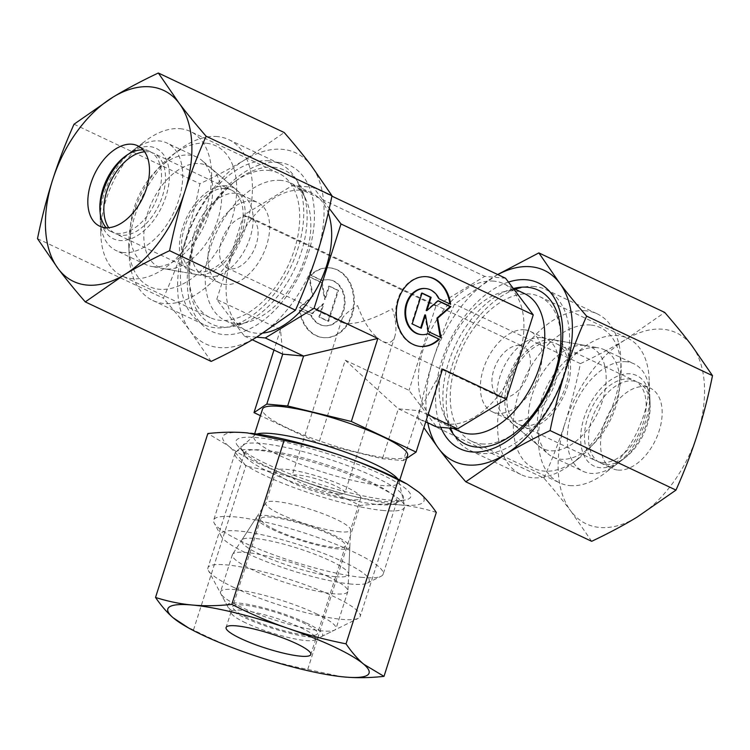 <?xml version="1.0" encoding="UTF-8"?>
<svg xmlns="http://www.w3.org/2000/svg" width="750" height="750" viewBox="0 0 750 750"><rect width="100%" height="100%" fill="white"/><g stroke="black" fill="none" stroke-linecap="round" stroke-linejoin="round"><path stroke-width="0.56" stroke-dasharray="3.75 2.81" d="M524.503 293.606A76.153 45.994 -64.7 0 0 514.763 290.981A76.153 45.994 -64.7 0 0 503.034 291.938A76.153 45.994 -64.7 0 0 450.375 342.797A76.153 45.994 -64.7 0 0 444.497 415.763A76.153 45.994 -64.7 0 0 459.403 431.297M493.941 281.137A76.153 45.994 -64.7 0 0 426.262 340.538A76.153 45.994 -64.7 0 0 438.581 421.453A76.153 45.994 -64.7 0 0 448.322 424.069A76.153 45.994 -64.7 0 0 516 364.669A76.153 45.994 -64.7 0 0 503.681 283.753A76.153 45.994 -64.7 0 0 493.941 281.137M534.553 286.528A88.941 53.709 -64.7 0 0 520.856 287.644A88.941 53.709 -64.7 0 0 459.356 347.034A88.941 53.709 -64.7 0 0 452.484 432.253A88.941 53.709 -64.7 0 0 469.894 450.403A88.941 53.709 -64.7 0 0 481.275 453.459A88.941 53.709 -64.7 0 0 560.316 384.084A88.941 53.709 -64.7 0 0 545.925 289.594A88.941 53.709 -64.7 0 0 534.553 286.528M585.881 310.8A88.941 53.709 -64.7 0 0 506.85 380.175A88.941 53.709 -64.7 0 0 521.231 474.675A88.941 53.709 -64.7 0 0 532.612 477.731A88.941 53.709 -64.7 0 0 571.238 464.128A88.941 53.709 -64.7 0 0 620.85 359.194A88.941 53.709 -64.7 0 0 597.263 313.856A88.941 53.709 -64.7 0 0 585.881 310.8M590.569 325.022A77.822 46.997 -64.7 0 0 518.587 393.619A77.822 46.997 -64.7 0 0 543.947 471.084A77.822 46.997 -64.7 0 0 577.744 459.188A77.822 46.997 -64.7 0 0 621.159 367.359A77.822 46.997 -64.7 0 0 590.569 325.022M217.387 136.584A88.941 53.709 -64.7 0 0 178.763 150.178A88.941 53.709 -64.7 0 0 129.15 255.122A88.941 53.709 -64.7 0 0 152.737 300.45A88.941 53.709 -64.7 0 0 164.119 303.516A88.941 53.709 -64.7 0 0 243.15 234.141A88.941 53.709 -64.7 0 0 228.769 139.641A88.941 53.709 -64.7 0 0 217.387 136.584M206.053 143.222A77.822 46.997 -64.7 0 0 172.256 155.128A77.822 46.997 -64.7 0 0 128.841 246.947A77.822 46.997 -64.7 0 0 159.431 289.294A77.822 46.997 -64.7 0 0 231.412 220.688A77.822 46.997 -64.7 0 0 206.053 143.222M268.725 160.847A88.941 53.709 -64.7 0 0 189.684 230.222A88.941 53.709 -64.7 0 0 204.075 324.722A88.941 53.709 -64.7 0 0 215.447 327.778A88.941 53.709 -64.7 0 0 229.144 326.663A88.941 53.709 -64.7 0 0 290.644 267.272A88.941 53.709 -64.7 0 0 297.516 182.053A88.941 53.709 -64.7 0 0 280.106 163.912A88.941 53.709 -64.7 0 0 268.725 160.847M280.856 180.394A76.153 45.994 -64.7 0 0 213.178 239.794A76.153 45.994 -64.7 0 0 225.497 320.709A76.153 45.994 -64.7 0 0 235.237 323.325A76.153 45.994 -64.7 0 0 246.966 322.369A76.153 45.994 -64.7 0 0 299.625 271.519A76.153 45.994 -64.7 0 0 305.503 198.553A76.153 45.994 -64.7 0 0 290.597 183.009A76.153 45.994 -64.7 0 0 280.856 180.394M263.316 333.038A76.153 45.994 115.3 0 1 256.059 333.178A76.153 45.994 115.3 0 1 246.319 330.553A76.153 45.994 115.3 0 1 234 249.637A76.153 45.994 115.3 0 1 301.678 190.237A76.153 45.994 115.3 0 1 311.419 192.863A76.153 45.994 115.3 0 1 328.228 212.934M397.809 479.006A76.153 13.097 17.7 0 1 398.972 481.256A76.153 13.097 17.7 0 1 398.934 482.634A76.153 13.097 17.7 0 1 381.262 485.428A76.153 13.097 17.7 0 1 299.109 463.781A76.153 13.097 17.7 0 1 253.837 436.331A76.153 13.097 17.7 0 1 254.606 435.188A76.153 13.097 17.7 0 1 256.856 434.025M407.597 455.503A76.153 13.097 17.7 0 1 389.916 458.297A76.153 13.097 17.7 0 1 307.772 436.659A76.153 13.097 17.7 0 1 262.491 409.2M383.841 510.562A88.941 15.3 17.7 0 1 287.897 485.287A88.941 15.3 17.7 0 1 235.022 453.225A88.941 15.3 17.7 0 1 235.931 451.894A88.941 15.3 17.7 0 1 255.666 449.962A88.941 15.3 17.7 0 1 347.597 473.709A88.941 15.3 17.7 0 1 404.522 505.697A88.941 15.3 17.7 0 1 404.484 507.3A88.941 15.3 17.7 0 1 383.841 510.562M362.503 577.416A88.941 15.3 17.7 0 1 273.581 554.784A88.941 15.3 17.7 0 1 214.181 523.041A88.941 15.3 17.7 0 1 213.684 520.078A88.941 15.3 17.7 0 1 234.328 516.816A88.941 15.3 17.7 0 1 330.272 542.091A88.941 15.3 17.7 0 1 383.147 574.163A88.941 15.3 17.7 0 1 381.028 576.291A88.941 15.3 17.7 0 1 362.503 577.416M351.159 584.062A77.822 13.387 17.7 0 1 273.356 564.263A77.822 13.387 17.7 0 1 221.381 536.484A77.822 13.387 17.7 0 1 239.016 531.038A77.822 13.387 17.7 0 1 328.884 555.497A77.822 13.387 17.7 0 1 367.378 583.078A77.822 13.387 17.7 0 1 351.159 584.062M519.506 345.459A27.797 16.781 -64.7 0 0 494.803 367.134A27.797 16.781 -64.7 0 0 499.303 396.666A27.797 16.781 -64.7 0 0 502.856 397.622A27.797 16.781 -64.7 0 0 527.559 375.947A27.797 16.781 -64.7 0 0 523.059 346.416A27.797 16.781 -64.7 0 0 519.506 345.459M357.619 305.578C364.163 323.672 372.516 335.663 382.678 341.531L386.7 342.703C390.628 342.984 393.366 340.819 394.903 336.216C396.863 329.353 396.019 320.194 392.381 308.738C374.147 318.712 358.903 323.728 346.65 323.766L343.566 323.034L341.944 319.312C343.378 315.525 348.6 310.95 357.619 305.578M247.144 216.684A27.797 16.781 -64.7 0 0 222.441 238.369A27.797 16.781 -64.7 0 0 226.941 267.9A27.797 16.781 -64.7 0 0 230.494 268.856A27.797 16.781 -64.7 0 0 255.197 247.172A27.797 16.781 -64.7 0 0 250.697 217.641A27.797 16.781 -64.7 0 0 247.144 216.684M541.003 337.613A44.466 26.859 -64.7 0 0 502.884 368.991A44.466 26.859 -64.7 0 0 505.012 417.169A44.466 26.859 -64.7 0 0 508.678 419.55A44.466 26.859 -64.7 0 0 514.369 421.078A44.466 26.859 -64.7 0 0 553.884 386.391A44.466 26.859 -64.7 0 0 546.694 339.141A44.466 26.859 -64.7 0 0 542.531 337.819A44.466 26.859 -64.7 0 0 541.003 337.613M524.503 329.812A44.466 26.859 -64.7 0 0 484.978 364.491A44.466 26.859 -64.7 0 0 492.178 411.741A44.466 26.859 -64.7 0 0 497.859 413.278A44.466 26.859 -64.7 0 0 537.384 378.591A44.466 26.859 -64.7 0 0 530.194 331.341A44.466 26.859 -64.7 0 0 524.503 329.812M584.072 345.366A56.147 33.909 -64.7 0 0 535.95 384.984A56.147 33.909 -64.7 0 0 538.641 445.809A56.147 33.909 -64.7 0 0 550.444 450.741A56.147 33.909 -64.7 0 0 601.884 402.712A56.147 33.909 -64.7 0 0 586.003 345.628A56.147 33.909 -64.7 0 0 584.072 345.366M235.631 193.238A44.466 26.859 -64.7 0 0 196.116 227.925A44.466 26.859 -64.7 0 0 203.306 275.166A44.466 26.859 -64.7 0 0 207.469 276.497A44.466 26.859 -64.7 0 0 208.997 276.703A44.466 26.859 -64.7 0 0 247.116 245.325A44.466 26.859 -64.7 0 0 244.987 197.137A44.466 26.859 -64.7 0 0 241.322 194.766A44.466 26.859 -64.7 0 0 235.631 193.238M165.928 268.95A56.147 33.909 115.3 0 1 163.997 268.688A56.147 33.909 115.3 0 1 148.116 211.594A56.147 33.909 115.3 0 1 199.556 163.575A56.147 33.909 115.3 0 1 211.359 168.497A56.147 33.909 115.3 0 1 214.05 229.331A56.147 33.909 115.3 0 1 165.928 268.95M252.141 201.037A44.466 26.859 -64.7 0 0 212.616 235.725A44.466 26.859 -64.7 0 0 219.806 282.975A44.466 26.859 -64.7 0 0 225.497 284.503A44.466 26.859 -64.7 0 0 265.022 249.816A44.466 26.859 -64.7 0 0 257.822 202.566A44.466 26.859 -64.7 0 0 252.141 201.037M338.419 493.987A27.797 4.781 17.7 0 1 308.438 486.094A27.797 4.781 17.7 0 1 291.919 476.072A27.797 4.781 17.7 0 1 298.369 475.05A27.797 4.781 17.7 0 1 328.35 482.944A27.797 4.781 17.7 0 1 344.878 492.966A27.797 4.781 17.7 0 1 338.419 493.987M340.181 531.816A44.466 7.65 17.7 0 1 292.209 519.178A44.466 7.65 17.7 0 1 265.772 503.147A44.466 7.65 17.7 0 1 265.931 502.819A44.466 7.65 17.7 0 1 276.094 501.516A44.466 7.65 17.7 0 1 323.137 513.797A44.466 7.65 17.7 0 1 350.559 529.828A44.466 7.65 17.7 0 1 350.503 530.184A44.466 7.65 17.7 0 1 340.181 531.816M350.438 499.669A44.466 7.65 17.7 0 1 302.466 487.031A44.466 7.65 17.7 0 1 276.028 471A44.466 7.65 17.7 0 1 286.35 469.369A44.466 7.65 17.7 0 1 334.322 482.006A44.466 7.65 17.7 0 1 360.759 498.038A44.466 7.65 17.7 0 1 350.438 499.669M335.541 576.675A56.147 9.656 17.7 0 1 273.825 560.278A56.147 9.656 17.7 0 1 241.8 540.075A56.147 9.656 17.7 0 1 254.634 538.425A56.147 9.656 17.7 0 1 314.025 553.931A56.147 9.656 17.7 0 1 348.656 574.172A56.147 9.656 17.7 0 1 335.541 576.675M426.497 276.684A35.016 27.253 95.2 0 0 426.15 276.647A35.016 27.253 95.2 0 0 396.019 318.825A35.016 27.253 95.2 0 0 419.803 346.397A35.016 27.253 95.2 0 0 420.15 346.425M439.153 298.856L449.934 304.219A35.016 27.253 95.2 0 0 449.887 303.938M425.419 288.544A23.109 17.991 -84.8 0 1 438.459 298.8M299.372 310.031A35.016 27.253 95.2 0 0 323.156 337.603A35.016 27.253 95.2 0 0 353.287 295.425A35.016 27.253 95.2 0 0 329.503 267.853A35.016 27.253 95.2 0 0 310.491 275.194L321.966 280.613A23.109 17.991 -84.8 0 1 328.425 279.713A23.109 17.991 -84.8 0 1 344.334 300.197A23.109 17.991 -84.8 0 1 330.694 324.834A23.109 17.991 -84.8 0 1 324.234 325.744A23.109 17.991 -84.8 0 1 310.847 315.45L300.066 310.087L311.541 315.516A23.109 17.991 95.2 0 0 324.928 325.809A23.109 17.991 95.2 0 0 331.397 324.9A23.109 17.991 95.2 0 0 345.028 300.262A23.109 17.991 95.2 0 0 329.119 279.769A23.109 17.991 95.2 0 0 322.659 280.678L311.184 275.25A35.016 27.253 -84.8 0 1 330.197 267.909A35.016 27.253 -84.8 0 1 353.981 295.491A35.016 27.253 -84.8 0 1 323.85 337.669A35.016 27.253 -84.8 0 1 300.066 310.087M321.966 280.613L322.659 280.678M310.491 275.194L311.184 275.25M310.847 315.45L311.541 315.516M309.684 276.816L322.303 282.778L325.2 299.419L329.438 286.153L338.522 290.447L328.659 321.337L319.575 317.044L323.812 303.778L312.441 313.669L299.822 307.706L313.059 296.184L309.684 276.816L308.991 276.75L312.366 296.119L299.128 307.641L311.747 313.603L323.109 303.712L318.881 316.978L327.966 321.272L337.819 290.381L328.734 286.088L324.506 299.353L321.609 282.712L308.991 276.75M321.609 282.712L322.303 282.778M324.506 299.353L325.2 299.419M328.734 286.088L329.438 286.153M337.819 290.381L338.522 290.447M327.966 321.272L328.659 321.337M318.881 316.978L319.575 317.044M323.109 303.712L323.812 303.778M311.747 313.603L312.441 313.669M299.128 307.641L299.822 307.706M312.366 296.119L313.059 296.184M427.716 333.816L427.341 333.628A23.109 17.991 -84.8 0 1 421.228 334.566M428.034 333.694L427.341 333.628M450.628 304.284L449.934 304.219M412.181 323.925L420.637 327.928M421.266 328.228L420.562 328.163M424.8 314.897L427.697 331.537L440.269 337.209M428.391 331.594L427.697 331.537M441.009 337.566L440.316 337.5M438.056 300.872L437.559 300.637L426.188 310.538M438.253 300.703L437.559 300.637M421.959 293.269L421.341 292.969L411.478 323.869M422.034 293.034L421.341 292.969M256.669 337.172L244.416 336.056L216.75 299.447L280.5 329.587L282.731 354.169M280.5 329.587L273.975 350.034M442.584 369.056L419.213 410.728L403.284 460.641L382.425 458.738L318.75 443.231L260.438 415.659M406.678 458.372L403.284 460.641M427.969 414.872L419.213 410.728L398.353 408.834L382.425 458.738M425.756 421.791L398.353 408.834L345.253 360.197L318.75 443.231M345.253 360.197L409.003 390.338L436.669 426.947M216.75 299.447L243.656 215.109L292.472 185.466L313.331 187.359L329.259 208.434M313.331 187.359L331.913 196.144M505.584 278.259L484.725 276.356L435.919 306.009L409.003 390.338M292.472 185.466L484.725 276.356M243.656 215.109L435.919 306.009M244.416 336.056L252.309 339.788M596.381 347.578A59.475 35.925 -64.7 0 0 545.391 389.55A59.475 35.925 -64.7 0 0 548.241 453.994A59.475 35.925 -64.7 0 0 553.144 457.172A59.475 35.925 -64.7 0 0 560.747 459.216A59.475 35.925 -64.7 0 0 613.603 412.819A59.475 35.925 -64.7 0 0 603.984 349.631A59.475 35.925 -64.7 0 0 598.425 347.859A59.475 35.925 -64.7 0 0 596.381 347.578M551.906 339.572A47.419 28.641 -64.7 0 0 511.247 373.041A47.419 28.641 -64.7 0 0 513.525 424.416A47.419 28.641 -64.7 0 0 523.491 428.578A47.419 28.641 -64.7 0 0 566.944 388.012A47.419 28.641 -64.7 0 0 553.538 339.797A47.419 28.641 -64.7 0 0 551.906 339.572M626.325 361.744A59.475 35.925 -64.7 0 0 573.469 408.131A59.475 35.925 -64.7 0 0 583.088 471.328A59.475 35.925 -64.7 0 0 590.7 473.372A59.475 35.925 -64.7 0 0 616.528 464.278A59.475 35.925 -64.7 0 0 649.706 394.106A59.475 35.925 -64.7 0 0 633.938 363.788A59.475 35.925 -64.7 0 0 626.325 361.744M630.3 373.828A50.025 30.216 -64.7 0 0 584.034 417.928A50.025 30.216 -64.7 0 0 600.337 467.728A50.025 30.216 -64.7 0 0 622.069 460.078A50.025 30.216 -64.7 0 0 649.969 401.044A50.025 30.216 -64.7 0 0 630.3 373.828M524.381 425.812A44.466 26.859 -64.7 0 0 563.897 391.125A44.466 26.859 -64.7 0 0 556.706 343.875A44.466 26.859 -64.7 0 0 551.016 342.347A44.466 26.859 -64.7 0 0 511.5 377.034A44.466 26.859 -64.7 0 0 518.691 424.284A44.466 26.859 -64.7 0 0 524.381 425.812M602.006 462.506A44.466 26.859 -64.7 0 0 641.522 427.828A44.466 26.859 -64.7 0 0 634.331 380.578A44.466 26.859 -64.7 0 0 628.641 379.041A44.466 26.859 -64.7 0 0 589.125 413.728A44.466 26.859 -64.7 0 0 596.316 460.978A44.466 26.859 -64.7 0 0 602.006 462.506M606.009 464.4A44.466 26.859 -64.7 0 0 625.322 457.603A44.466 26.859 -64.7 0 0 650.128 405.131A44.466 26.859 -64.7 0 0 638.334 382.472A44.466 26.859 -64.7 0 0 632.644 380.934A44.466 26.859 -64.7 0 0 593.128 415.622A44.466 26.859 -64.7 0 0 600.319 462.872A44.466 26.859 -64.7 0 0 606.009 464.4M618.028 470.081A44.466 26.859 -64.7 0 0 657.544 435.394A44.466 26.859 -64.7 0 0 650.353 388.153A44.466 26.859 -64.7 0 0 644.663 386.616A44.466 26.859 -64.7 0 0 605.147 421.303A44.466 26.859 -64.7 0 0 612.337 468.553A44.466 26.859 -64.7 0 0 618.028 470.081M569.859 485.588A79.912 48.262 -64.7 0 0 604.556 473.372A79.912 48.262 -64.7 0 0 649.134 379.088A79.912 48.262 -64.7 0 0 627.947 338.353A79.912 48.262 -64.7 0 0 617.719 335.606A79.912 48.262 -64.7 0 0 546.703 397.931A79.912 48.262 -64.7 0 0 559.631 482.841A79.912 48.262 -64.7 0 0 569.859 485.588M481.734 443.925A79.912 48.262 -64.7 0 0 516.441 431.709A79.912 48.262 -64.7 0 0 561.019 337.425A79.912 48.262 -64.7 0 0 539.831 296.691A79.912 48.262 -64.7 0 0 529.603 293.944A79.912 48.262 -64.7 0 0 458.588 356.269A79.912 48.262 -64.7 0 0 471.516 441.178A79.912 48.262 -64.7 0 0 481.734 443.925M591.666 541.312L570.928 511.181A105.619 63.788 -64.7 0 0 599.709 527.466A105.619 63.788 -64.7 0 0 636.975 517.191A105.619 63.788 -64.7 0 0 697.388 434.363A105.619 63.788 -64.7 0 0 691.763 345.525A105.619 63.788 -64.7 0 0 662.972 329.241A105.619 63.788 -64.7 0 0 625.716 339.506L664.716 312.413M497.691 274.528L454.537 304.116C446.072 323.072 438.938 341.644 433.116 359.85C427.312 378.056 422.278 397.631 418.012 418.566L423.872 427.697M497.803 274.584A105.619 63.788 -64.7 0 0 493.538 277.022A105.619 63.788 -64.7 0 0 433.116 359.85A105.619 63.788 -64.7 0 0 427.762 422.738M580.397 363.628C597.188 355.688 612.291 347.653 625.716 339.506A105.619 63.788 -64.7 0 0 565.294 422.344C571.097 404.128 576.131 384.562 580.397 363.628L454.537 304.116M543.872 478.069C552.337 459.122 559.472 440.541 565.294 422.344A105.619 63.788 -64.7 0 0 570.928 511.181C563.316 501.122 554.297 490.087 543.872 478.069L418.012 418.566M513.666 288.478A85.144 51.422 -64.7 0 0 454.753 346.594A85.144 51.422 -64.7 0 0 449.531 428.119M508.472 282.084A91.716 55.397 -64.7 0 0 448.734 342.928A91.716 55.397 -64.7 0 0 440.775 427.322M153.619 266.728A59.475 35.925 115.3 0 1 151.575 266.456A59.475 35.925 115.3 0 1 146.016 264.684A59.475 35.925 115.3 0 1 136.397 201.487A59.475 35.925 115.3 0 1 189.253 155.091A59.475 35.925 115.3 0 1 196.856 157.144A59.475 35.925 115.3 0 1 201.759 160.312A59.475 35.925 115.3 0 1 204.609 224.756A59.475 35.925 115.3 0 1 153.619 266.728M198.094 274.734A47.419 28.641 115.3 0 1 196.463 274.519A47.419 28.641 115.3 0 1 183.056 226.294A47.419 28.641 115.3 0 1 226.509 185.728A47.419 28.641 115.3 0 1 236.475 189.891A47.419 28.641 115.3 0 1 238.753 241.275A47.419 28.641 115.3 0 1 198.094 274.734M123.675 252.572A59.475 35.925 115.3 0 1 116.062 250.528A59.475 35.925 115.3 0 1 100.294 220.209A59.475 35.925 115.3 0 1 133.472 150.028A59.475 35.925 115.3 0 1 159.3 140.934A59.475 35.925 115.3 0 1 166.912 142.978A59.475 35.925 115.3 0 1 176.531 206.175A59.475 35.925 115.3 0 1 123.675 252.572M126.272 155.559A50.025 30.216 115.3 0 1 127.931 154.238A50.025 30.216 115.3 0 1 149.662 146.588A50.025 30.216 115.3 0 1 165.966 196.378A50.025 30.216 115.3 0 1 119.7 240.487A50.025 30.216 115.3 0 1 100.031 213.262A50.025 30.216 115.3 0 1 99.994 211.134M225.619 188.503A44.466 26.859 115.3 0 1 231.309 190.031A44.466 26.859 115.3 0 1 238.5 237.281A44.466 26.859 115.3 0 1 198.984 271.969A44.466 26.859 115.3 0 1 193.294 270.441A44.466 26.859 115.3 0 1 186.103 223.191A44.466 26.859 115.3 0 1 225.619 188.503M144.609 151.791A44.466 26.859 115.3 0 1 147.994 151.8A44.466 26.859 115.3 0 1 153.684 153.328A44.466 26.859 115.3 0 1 160.875 200.578A44.466 26.859 115.3 0 1 121.359 235.266A44.466 26.859 115.3 0 1 115.669 233.737A44.466 26.859 115.3 0 1 108.722 227.7M143.081 149.85A44.466 26.859 115.3 0 1 143.991 149.906A44.466 26.859 115.3 0 1 149.681 151.434A44.466 26.859 115.3 0 1 156.872 198.684A44.466 26.859 115.3 0 1 117.356 233.372A44.466 26.859 115.3 0 1 111.666 231.844A44.466 26.859 115.3 0 1 106.247 227.756M180.141 128.719A79.912 48.262 115.3 0 1 190.369 131.466A79.912 48.262 115.3 0 1 203.297 216.375A79.912 48.262 115.3 0 1 132.281 278.709A79.912 48.262 115.3 0 1 122.053 275.963A79.912 48.262 115.3 0 1 100.866 235.228A79.912 48.262 115.3 0 1 145.444 140.944A79.912 48.262 115.3 0 1 180.141 128.719M268.266 170.381A79.912 48.262 115.3 0 1 278.484 173.128A79.912 48.262 115.3 0 1 291.412 258.038A79.912 48.262 115.3 0 1 220.397 320.372A79.912 48.262 115.3 0 1 210.169 317.616A79.912 48.262 115.3 0 1 188.981 276.891A79.912 48.262 115.3 0 1 233.559 182.597A79.912 48.262 115.3 0 1 268.266 170.381M273.6 167.259A85.144 51.422 115.3 0 1 301.341 252A85.144 51.422 115.3 0 1 222.6 327.056A85.144 51.422 115.3 0 1 189.122 280.734A85.144 51.422 115.3 0 1 236.625 180.272A85.144 51.422 115.3 0 1 273.6 167.259M278.306 162.375A91.716 55.397 115.3 0 1 308.194 253.669A91.716 55.397 115.3 0 1 223.369 334.528A91.716 55.397 115.3 0 1 193.472 243.234A91.716 55.397 115.3 0 1 278.306 162.375M211.153 361.406L190.416 331.284C182.803 321.216 173.794 310.181 163.369 298.172C171.825 279.216 178.969 260.644 184.781 242.438C190.584 224.231 195.628 204.656 199.894 183.722C216.684 175.791 231.788 167.756 245.203 159.609A105.619 63.788 115.3 0 1 282.469 149.334A105.619 63.788 115.3 0 1 311.25 165.619A105.619 63.788 115.3 0 1 316.884 254.466A105.619 63.788 115.3 0 1 256.462 337.294A105.619 63.788 115.3 0 1 219.206 347.569A105.619 63.788 115.3 0 1 190.416 331.284A105.619 63.788 115.3 0 1 184.781 242.438A105.619 63.788 115.3 0 1 245.203 159.609L284.203 132.516M37.5 238.659L163.369 298.172M74.025 124.219L199.894 183.722M328.012 576.572A60.591 10.425 17.7 0 1 347.925 591.066A60.591 10.425 17.7 0 1 347.841 591.544A60.591 10.425 17.7 0 1 312.656 590.147A60.591 10.425 17.7 0 1 252.225 569.681A60.591 10.425 17.7 0 1 232.397 554.709A60.591 10.425 17.7 0 1 232.603 554.259A60.591 10.425 17.7 0 1 268.828 556.397A60.591 10.425 17.7 0 1 328.012 576.572M333.75 535.106A48.938 8.419 17.7 0 1 349.828 546.806A48.938 8.419 17.7 0 1 322.35 546.291A48.938 8.419 17.7 0 1 272.541 529.528A48.938 8.419 17.7 0 1 256.688 517.078A48.938 8.419 17.7 0 1 285.947 518.803A48.938 8.419 17.7 0 1 333.75 535.106M316.163 613.688A60.591 10.425 17.7 0 1 335.991 628.659A60.591 10.425 17.7 0 1 334.556 630.112A60.591 10.425 17.7 0 1 240.384 606.788A60.591 10.425 17.7 0 1 220.884 593.831A60.591 10.425 17.7 0 1 220.556 591.816A60.591 10.425 17.7 0 1 255.731 593.222A60.591 10.425 17.7 0 1 316.163 613.688M306.394 622.997A50.025 8.606 17.7 0 1 321.581 636.562A50.025 8.606 17.7 0 1 243.825 617.306A50.025 8.606 17.7 0 1 227.728 606.609A50.025 8.606 17.7 0 1 252.713 605.269A50.025 8.606 17.7 0 1 306.394 622.997M275.334 529.791A44.466 7.65 17.7 0 1 260.775 518.794A44.466 7.65 17.7 0 1 286.594 519.825A44.466 7.65 17.7 0 1 330.956 534.853A44.466 7.65 17.7 0 1 345.506 545.841A44.466 7.65 17.7 0 1 319.688 544.809A44.466 7.65 17.7 0 1 275.334 529.791M247.303 617.616A44.466 7.65 17.7 0 1 232.744 606.628A44.466 7.65 17.7 0 1 258.562 607.659A44.466 7.65 17.7 0 1 302.925 622.678A44.466 7.65 17.7 0 1 317.475 633.675A44.466 7.65 17.7 0 1 291.656 632.644A44.466 7.65 17.7 0 1 247.303 617.616M245.634 622.837A44.466 7.65 17.7 0 1 231.328 613.331A44.466 7.65 17.7 0 1 231.084 611.85A44.466 7.65 17.7 0 1 256.903 612.872A44.466 7.65 17.7 0 1 301.256 627.9A44.466 7.65 17.7 0 1 315.806 638.888A44.466 7.65 17.7 0 1 314.756 639.956A44.466 7.65 17.7 0 1 245.634 622.837M234.084 587.559A79.912 13.744 17.7 0 1 208.369 570.469A79.912 13.744 17.7 0 1 207.928 567.816A79.912 13.744 17.7 0 1 254.325 569.663A79.912 13.744 17.7 0 1 334.031 596.653A79.912 13.744 17.7 0 1 360.188 616.406A79.912 13.744 17.7 0 1 358.294 618.319A79.912 13.744 17.7 0 1 234.084 587.559M270.712 472.791A79.912 13.744 17.7 0 1 244.997 455.709A79.912 13.744 17.7 0 1 244.556 453.047A79.912 13.744 17.7 0 1 290.953 454.894A79.912 13.744 17.7 0 1 370.659 481.894A79.912 13.744 17.7 0 1 396.816 501.638A79.912 13.744 17.7 0 1 394.913 503.55A79.912 13.744 17.7 0 1 270.712 472.791M269.006 467.587A85.144 14.644 17.7 0 1 243.591 451.978A85.144 14.644 17.7 0 1 241.613 449.381A85.144 14.644 17.7 0 1 284.137 447.103A85.144 14.644 17.7 0 1 375.497 477.281A85.144 14.644 17.7 0 1 401.344 500.363A85.144 14.644 17.7 0 1 398.222 501.328A85.144 14.644 17.7 0 1 269.006 467.587M266.034 463.65A91.716 15.778 17.7 0 1 238.659 446.841A91.716 15.778 17.7 0 1 277.341 440.587A91.716 15.778 17.7 0 1 380.747 474.094A91.716 15.778 17.7 0 1 405.225 499.997A91.716 15.778 17.7 0 1 266.034 463.65M184.65 625.791L193.491 629.972C212.531 639.572 231.131 647.512 249.3 653.803C267.478 660.066 286.95 665.278 307.734 669.422L341.212 676.659M403.303 481.941A105.619 18.169 17.7 0 1 418.641 492.066A105.619 18.169 17.7 0 1 399.488 504.853C387.356 503.756 374.213 503.972 360.047 505.491C341.016 495.881 322.406 487.941 304.237 481.65A105.619 18.169 17.7 0 1 257.344 462.863A105.619 18.169 17.7 0 1 228.141 445.678L207.844 433.528M436.312 512.428C423.9 508.491 411.619 505.959 399.488 504.853A105.619 18.169 17.7 0 1 304.237 481.65C286.069 475.387 266.588 470.184 245.812 466.041C240.066 457.641 234.178 450.853 228.141 445.678A105.619 18.169 17.7 0 1 247.284 432.891A105.619 18.169 17.7 0 1 250.631 433.228M193.491 629.972L245.812 466.041M307.734 669.422L360.047 505.491M438.581 421.453L453.441 428.475M444.497 415.763L450.525 428.212M503.034 291.938L514.931 289.078M469.894 450.403L521.231 474.675M128.841 246.947L129.15 255.122M172.256 155.128L178.763 150.178M152.737 300.45L204.075 324.722M225.497 320.709L246.319 330.553M254.672 433.725L253.837 436.331M254.606 435.188L235.931 451.894M235.022 453.225L213.684 520.078M221.381 536.484L214.181 523.041M226.941 267.9L343.566 323.034M382.678 341.531L499.303 396.666M492.178 411.741L508.678 419.55M505.012 417.169L538.641 445.809M207.469 276.497L163.997 268.688M203.306 275.166L219.806 282.975M341.944 319.312L291.919 476.072M276.028 471L265.772 503.147M265.931 502.819L241.8 540.075M419.803 346.397L420.497 346.462M329.119 279.769L328.425 279.713M323.85 337.669L323.156 337.603M330.197 267.909L329.503 267.853M324.928 325.809L324.234 325.744M426.15 276.647L426.844 276.713M350.559 529.828L348.656 574.172M360.759 498.038L350.503 530.184M394.903 336.216L344.878 492.966M241.322 194.766L257.822 202.566M244.987 197.137L211.359 168.497M542.531 337.819L586.003 345.628M530.194 331.341L546.694 339.141M250.697 217.641L523.059 346.416M367.378 583.078L381.028 576.291M404.484 507.3L383.147 574.163M398.972 481.256L404.522 505.697M399.769 480.028L398.934 482.634M290.597 183.009L311.419 192.863M305.503 198.553L297.516 182.053M246.966 322.369L229.144 326.663M228.769 139.641L280.106 163.912M621.159 367.359L620.85 359.194M577.744 459.188L571.238 464.128M545.925 289.594L597.263 313.856M503.681 283.753L513.113 288.216M513.525 424.416L548.241 453.994M553.144 457.172L583.088 471.328M556.706 343.875L634.331 380.578M518.691 424.284L596.316 460.978M649.969 401.044L649.706 394.106M622.069 460.078L616.528 464.278M603.984 349.631L633.938 363.788M553.538 339.797L598.425 347.859M638.334 382.472L650.353 388.153M650.128 405.131L649.134 379.088M625.322 457.603L604.556 473.372M539.831 296.691L627.947 338.353M561.019 337.425L560.878 333.581M516.441 431.709L513.375 434.034M471.516 441.178L559.631 482.841M600.319 462.872L612.337 468.553M196.463 274.519L151.575 266.456M146.016 264.684L116.062 250.528M100.031 213.262L100.294 220.209M127.931 154.238L133.472 150.028M231.309 190.031L153.684 153.328M193.294 270.441L115.669 233.737M196.856 157.144L166.912 142.978M236.475 189.891L201.759 160.312M149.681 151.434L137.662 145.753M278.484 173.128L190.369 131.466M188.981 276.891L189.122 280.734M233.559 182.597L236.625 180.272M210.169 317.616L122.053 275.963M99.872 209.175L100.866 235.228M124.678 156.703L145.444 140.944M111.666 231.844L99.647 226.163M349.828 546.806L347.925 591.066M347.841 591.544L335.991 628.659M321.581 636.562L334.556 630.112M260.775 518.794L232.744 606.628M345.506 545.841L317.475 633.675M227.728 606.609L220.884 593.831M232.397 554.709L220.556 591.816M256.688 517.078L232.603 554.259M231.084 611.85L226.088 627.497M231.328 613.331L208.369 570.469M244.556 453.047L207.928 567.816M244.997 455.709L241.613 449.381M243.591 451.978L238.659 446.841M398.222 501.328L405.225 499.997M394.913 503.55L401.344 500.363M396.816 501.638L360.188 616.406M314.756 639.956L358.294 618.319M315.806 638.888L310.819 654.534"/><path stroke-width="1.12" d="M453.441 428.475L459.403 431.297A76.153 45.994 -64.7 0 0 469.144 433.922A76.153 45.994 -64.7 0 0 536.822 374.522A76.153 45.994 -64.7 0 0 524.503 293.606L513.113 288.216M256.856 434.025A76.153 13.097 17.7 0 1 271.509 433.538A76.153 13.097 17.7 0 1 345.413 452.1A76.153 13.097 17.7 0 1 397.809 479.006M254.672 433.725L262.491 409.2A76.153 13.097 17.7 0 1 280.172 406.406A76.153 13.097 17.7 0 1 362.316 428.044A76.153 13.097 17.7 0 1 407.597 455.503L399.769 480.028M420.15 346.425A35.016 27.253 95.2 0 0 438.816 339.056L427.716 333.816M439.509 339.122A35.016 27.253 -84.8 0 1 420.497 346.462A35.016 27.253 -84.8 0 1 396.713 318.891A35.016 27.253 -84.8 0 1 426.844 276.713A35.016 27.253 -84.8 0 1 450.628 304.284L439.153 298.856A23.109 17.991 95.2 0 0 425.766 288.562A23.109 17.991 95.2 0 0 419.306 289.472A23.109 17.991 95.2 0 0 405.666 314.109A23.109 17.991 95.2 0 0 421.575 334.603A23.109 17.991 95.2 0 0 428.034 333.694L438.816 339.056M421.228 334.566A23.109 17.991 -84.8 0 1 420.881 334.537A23.109 17.991 -84.8 0 1 404.972 314.053A23.109 17.991 -84.8 0 1 418.603 289.416A23.109 17.991 -84.8 0 1 425.072 288.506A23.109 17.991 -84.8 0 1 425.419 288.544M449.887 303.938A35.016 27.253 95.2 0 0 426.497 276.684M421.266 328.228L412.181 323.925L422.034 293.034L431.119 297.328L426.891 310.603L438.253 300.703L450.872 306.666L437.634 318.188L441.009 337.566L428.391 331.594L425.494 314.953L421.266 328.228M420.637 327.928L424.8 314.897L425.494 314.953M440.269 337.209L436.941 318.122L450.178 306.609L438.056 300.872M437.634 318.188L436.941 318.122M450.872 306.666L450.178 306.609M426.891 310.603L426.188 310.538L430.425 297.272L421.959 293.269M431.119 297.328L430.425 297.272M252.309 339.788L282.731 354.169L303.591 356.062L377.841 338.447L351.337 421.481L416.091 452.091L406.678 458.372M416.091 452.091L442.584 369.056L506.344 399.197L533.25 314.869L340.997 223.969L314.081 308.306L265.275 337.95L303.591 356.062L287.662 405.966L351.337 421.481M282.731 354.169L266.803 404.072L287.662 405.966M273.975 350.034L253.997 412.622L266.803 404.072M260.438 415.659L253.997 412.622M314.081 308.306L377.841 338.447M427.969 414.872L457.528 428.85L506.344 399.197M425.756 421.791L436.669 426.947L457.528 428.85M328.228 212.934A76.153 45.994 115.3 0 1 317.391 287.419A76.153 45.994 115.3 0 1 263.316 333.038M329.259 208.434L340.997 223.969M265.275 337.95L256.669 337.172M533.25 314.869L505.584 278.259L331.913 196.144M449.531 428.119A85.144 51.422 -64.7 0 0 476.4 447.056A85.144 51.422 -64.7 0 0 513.375 434.034A85.144 51.422 -64.7 0 0 560.878 333.581A85.144 51.422 -64.7 0 0 527.4 287.25A85.144 51.422 -64.7 0 0 513.666 288.478M440.775 427.322A91.716 55.397 -64.7 0 0 471.694 451.931A91.716 55.397 -64.7 0 0 556.528 371.081A91.716 55.397 -64.7 0 0 526.631 279.788A91.716 55.397 -64.7 0 0 508.472 282.084M712.5 375.647C708.234 396.581 703.2 416.156 697.388 434.363C691.575 452.569 684.431 471.141 675.975 490.097L550.106 430.584C554.372 409.65 559.416 390.084 565.219 371.869C571.031 353.672 578.175 335.091 586.631 316.134L712.5 375.647L691.763 345.525C684.15 335.456 675.141 324.422 664.716 312.413L538.847 252.9L497.691 274.528M586.631 316.134C576.206 304.125 567.197 293.091 559.584 283.031A105.619 63.788 -64.7 0 0 530.794 266.747A105.619 63.788 -64.7 0 0 497.803 274.584M423.872 427.697L438.75 448.688A105.619 63.788 -64.7 0 0 467.531 464.972A105.619 63.788 -64.7 0 0 504.797 454.706C518.212 446.559 533.316 438.516 550.106 430.584M427.762 422.738A105.619 63.788 -64.7 0 0 438.75 448.688C446.353 458.756 455.372 469.791 465.797 481.8L504.797 454.706A105.619 63.788 -64.7 0 0 565.219 371.869A105.619 63.788 -64.7 0 0 559.584 283.031L538.847 252.9M675.975 490.097L636.975 517.191C623.55 525.337 608.447 533.372 591.666 541.312L465.797 481.8M99.994 211.134A50.025 30.216 115.3 0 1 126.272 155.559M108.722 227.7A44.466 26.859 115.3 0 1 110.4 182.053A44.466 26.859 115.3 0 1 144.609 151.791M131.972 144.225A44.466 26.859 115.3 0 1 137.662 145.753A44.466 26.859 115.3 0 1 144.853 193.003A44.466 26.859 115.3 0 1 105.338 227.691A44.466 26.859 115.3 0 1 99.647 226.163A44.466 26.859 115.3 0 1 92.456 178.912A44.466 26.859 115.3 0 1 131.972 144.225M169.603 250.687C173.869 229.753 178.903 210.178 184.706 191.972A105.619 63.788 115.3 0 1 124.284 274.8A105.619 63.788 115.3 0 1 87.028 285.075A105.619 63.788 115.3 0 1 58.237 268.791C65.85 278.85 74.859 289.894 85.284 301.903L124.284 274.8C137.709 266.663 152.812 258.619 169.603 250.687L295.463 310.191L256.462 337.294C243.047 345.441 227.944 353.475 211.153 361.406L85.284 301.903M158.334 73.003C141.553 80.934 126.45 88.978 113.025 97.116A105.619 63.788 115.3 0 1 150.291 86.841A105.619 63.788 115.3 0 1 179.072 103.125L158.334 73.003L284.203 132.516C294.628 144.525 303.647 155.559 311.25 165.619L331.988 195.75C327.722 216.684 322.688 236.25 316.884 254.466C311.062 272.662 303.928 291.244 295.463 310.191M206.128 136.237C195.703 124.228 186.684 113.194 179.072 103.125A105.619 63.788 115.3 0 1 184.706 191.972C190.528 173.766 197.662 155.194 206.128 136.237L331.988 195.75M37.5 238.659L58.237 268.791A105.619 63.788 115.3 0 1 52.612 179.944C46.8 198.159 41.766 217.725 37.5 238.659M74.025 124.219C65.569 143.166 58.425 161.747 52.612 179.944A105.619 63.788 115.3 0 1 113.025 97.116L74.025 124.219M106.247 227.756A44.466 26.859 115.3 0 1 99.872 209.175A44.466 26.859 115.3 0 1 124.678 156.703A44.466 26.859 115.3 0 1 143.081 149.85M240.638 638.484A44.466 7.65 17.7 0 1 226.088 627.497A44.466 7.65 17.7 0 1 251.906 628.528A44.466 7.65 17.7 0 1 296.259 643.547A44.466 7.65 17.7 0 1 310.819 654.534A44.466 7.65 17.7 0 1 285 653.513A44.466 7.65 17.7 0 1 240.638 638.484M231.797 604.397C217.631 605.916 204.488 606.131 192.347 605.034A105.619 18.169 17.7 0 1 287.597 628.237A105.619 18.169 17.7 0 1 334.5 647.025A105.619 18.169 17.7 0 1 363.703 664.209C357.666 659.034 351.778 652.247 346.031 643.847C325.256 639.703 305.775 634.5 287.597 628.237C269.428 621.947 250.828 614.006 231.797 604.397L284.109 440.466C304.884 444.609 324.366 449.822 342.544 456.084C360.712 462.375 379.312 470.316 398.344 479.916L407.184 484.097L418.641 492.066C424.678 497.25 430.566 504.037 436.312 512.428L384 676.359L363.703 664.209A105.619 18.169 17.7 0 1 344.55 676.997C356.691 678.094 369.834 677.878 384 676.359M341.212 676.659L344.55 676.997A105.619 18.169 17.7 0 1 341.156 676.65A105.619 18.169 17.7 0 1 249.3 653.803A105.619 18.169 17.7 0 1 202.397 635.006A105.619 18.169 17.7 0 1 188.541 627.947A105.619 18.169 17.7 0 1 173.203 617.822L188.541 627.947M250.631 433.228A105.619 18.169 17.7 0 1 250.678 433.238A105.619 18.169 17.7 0 1 342.544 456.084A105.619 18.169 17.7 0 1 389.438 474.881A105.619 18.169 17.7 0 1 403.303 481.941L407.184 484.097M155.531 597.459C161.269 605.85 167.166 612.638 173.203 617.822A105.619 18.169 17.7 0 1 192.347 605.034C180.216 603.928 167.944 601.397 155.531 597.459L207.844 433.528C222.009 432.009 235.153 431.794 247.284 432.891L284.109 440.466M346.031 643.847L398.344 479.916M450.525 428.212L452.484 432.253M514.931 289.078L520.856 287.644M425.072 288.506L425.766 288.562M420.881 334.537L421.575 334.603"/></g></svg>
